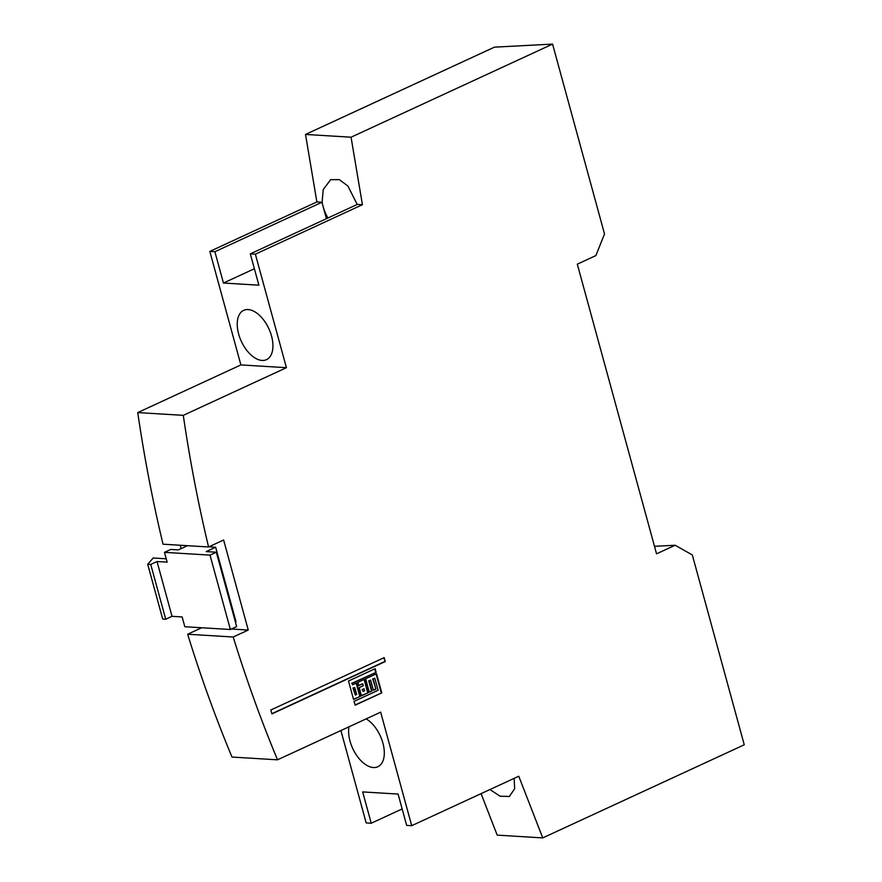 <?xml version="1.0" encoding="UTF-8"?>
<svg xmlns="http://www.w3.org/2000/svg" width="882" height="882" viewBox="0 0 882 882"><rect width="100%" height="100%" fill="white"/><g stroke="black" fill="none" stroke-linecap="round" stroke-linejoin="round"><path stroke-width="1.32" d="M357.21 204.47A29.249 16.317 -114.8 0 0 357.188 204.392L347.905 186.025L339.35 179.652L330.629 179.674L323.209 189.608L322.128 202.265A29.249 16.317 -114.8 0 0 323.01 206.168A29.249 16.317 -114.8 0 0 327.928 217.997M348.974 726.812A27.166 15.148 -114.8 0 0 355.126 753.03A27.166 15.148 -114.8 0 0 373.417 767.538A27.166 15.148 -114.8 0 0 377.849 766.756A27.166 15.148 -114.8 0 0 383.207 744.265A27.166 15.148 -114.8 0 0 366.151 718.874M262.042 360.44A27.166 15.148 -114.8 0 0 266.485 359.658A27.166 15.148 -114.8 0 0 270.344 332.293A27.166 15.148 -114.8 0 0 248.129 309.549A27.166 15.148 -114.8 0 0 243.697 310.332A27.166 15.148 -114.8 0 0 239.827 337.696A27.166 15.148 -114.8 0 0 262.042 360.44M357.188 204.392L362.425 204.712L255.372 254.17L286.43 367.695L183.291 415.345A1253.675 996.671 93.5 0 0 208.571 546.972L223.62 540.016L248.25 630.046L233.201 637.002A1253.675 996.671 93.5 0 0 277.521 759.821L380.66 712.171L411.718 825.684L518.77 776.226L542.739 837.9L744.254 744.794L692.315 554.932L675.138 545.241L656.55 553.83L577.302 264.159L595.89 255.571L604.512 233.951L552.573 44.1L351.058 137.206L305.514 134.439L316.881 201.945L322.128 202.265M357.364 204.404L250.312 253.862L258.878 285.184L223.455 283.034L214.888 251.712L321.941 202.254L326.439 218.692M351.058 137.206L362.425 204.712M270.829 709.999L384.188 657.63L385.258 661.544L271.91 713.913L270.829 709.999M358.698 685.645L357.805 682.381L364.553 679.272L368.224 692.712L361.477 695.821L359.239 687.607L363.274 685.744L362.734 683.771L358.698 685.645M372.017 690.959L369.293 692.216L365.611 678.776L376.537 673.727L381.774 692.877L355.126 705.181L354.079 701.377L378.113 690.286L374.806 678.203L373.163 678.953L375.952 689.14L373.439 690.297L370.649 680.121L369.238 680.772L372.017 690.959L369.227 691.984M353.561 699.481L348.511 681.014L375.159 668.71L376.151 672.316L352.172 683.396L352.557 684.807L356.604 682.944L360.275 696.383L353.561 699.481M305.514 134.439L494.427 47.154L552.573 44.1M481.076 793.646L497.194 835.133L542.739 837.9M340.904 730.539L366.173 822.917L371.234 823.226L402.159 808.937M201.691 627.752L187.657 634.235A1253.675 996.671 93.5 0 0 231.977 757.054L277.521 759.821M180.259 545.252L181.185 548.604M316.881 201.945L209.828 251.403L240.885 364.928L137.746 412.578A1253.675 996.671 93.5 0 0 163.027 544.205L208.571 546.972M223.455 283.034L254.38 268.745M385.258 661.544L383.747 657.829M654.499 546.322L675.138 545.241M489.951 789.544L500.127 796.226L509.377 796.468L514.647 788.751L514.162 778.354M371.234 823.226L362.667 791.915L398.091 794.065L406.657 825.376L411.718 825.684M187.657 634.235L233.201 637.002M231.382 629.02L248.25 630.046M235.373 621.887L235.99 621.601L215.638 547.226L208.891 546.818M137.746 412.578L183.291 415.345M240.885 364.928L286.43 367.695M209.828 251.403L214.888 251.712M250.312 253.862L255.372 254.17M358.632 685.402L362.734 683.771M361.422 695.589L368.224 692.712M367.717 692.679L364.101 679.471M370.649 680.121L369.238 680.772M368.731 680.739L371.509 690.926M374.806 678.203L372.656 678.931L375.952 689.14M375.445 689.107L373.373 690.066M355.06 704.95L381.774 692.877M381.267 692.844L376.096 673.936M353.495 699.25L360.275 696.383M359.779 696.35L356.163 683.142M352.172 683.396L352.557 684.807M351.675 683.363L376.151 672.316M375.644 672.282L374.718 668.909M271.843 713.681L384.75 661.511M187.48 545.682L178.362 549.905L170.766 549.442L164.471 552.352L210.015 555.12L216.322 552.209L206.19 551.592L215.638 547.226M216.322 552.209L236.663 626.584L230.367 629.494L184.823 626.727L182.144 616.937L172.023 616.32L165.728 619.23L162.696 619.054L147.702 564.248L153.203 557.997L166.235 558.791M362.072 689.47L363.119 691.477L362.072 689.47L364.112 688.798L364.652 690.771L363.119 691.477M355.369 695.06L352.943 688.037L354.762 687.453L356.681 694.454L355.369 695.06L353.45 688.059L354.762 687.453M230.367 629.494L210.015 555.12M164.471 552.352L167.15 562.132L157.029 561.525L172.023 616.32M362.579 689.504L364.112 688.798M165.728 619.23L150.734 564.436L157.029 561.525M150.734 564.436L147.702 564.248"/></g></svg>
